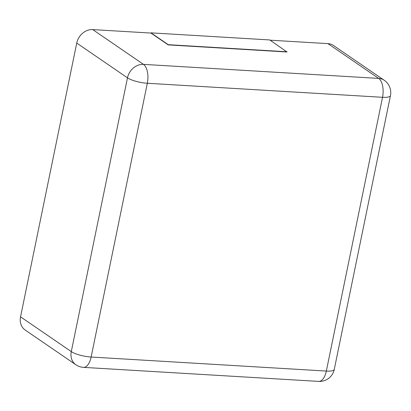<?xml version="1.0" encoding="UTF-8"?>
<svg xmlns="http://www.w3.org/2000/svg" width="411" height="411" viewBox="0 0 411 411"><rect width="100%" height="100%" fill="white"/><g stroke="black" fill="none" stroke-linecap="round" stroke-linejoin="round"><path stroke-width="0.62" d="M20.55 316.835L71.288 351.605A15.007 12.556 124.4 0 0 75.871 364.763L25.133 329.992A15.007 12.556 -55.6 0 1 20.55 316.835L76.744 43.068A15.007 12.556 124.4 0 1 92.737 29.597L150.945 33.07L168.197 44.897L286.986 51.986L269.775 39.944L150.986 32.854L168.243 44.681L287.027 51.771M270.125 40.186L327.937 43.633A15.007 12.556 -55.6 0 1 333.496 45.503L384.234 80.273A15.007 12.556 124.4 0 0 378.675 78.403L143.475 64.368A15.007 12.556 124.4 0 0 127.482 77.838L71.288 351.605A15.007 3.694 -168.4 0 0 91.134 357.031L326.329 371.066L382.528 97.299A15.007 7.341 -86.6 0 0 378.675 78.403L327.937 43.633M92.737 29.597L143.475 64.368A15.007 7.341 -86.6 0 1 147.328 83.263L91.134 357.031A15.007 7.341 93.4 0 1 83.459 367.367L318.659 381.403A15.007 15.007 0 0 0 334.256 369.438L390.45 95.671A15.007 15.007 0 0 0 384.234 80.273M390.45 95.671A15.007 3.694 11.6 0 1 382.528 97.299L147.328 83.263A15.007 3.694 -168.4 0 1 127.482 77.838L76.744 43.068M318.659 381.403A15.007 7.341 93.4 0 0 326.329 371.066A15.007 3.694 11.6 0 0 334.256 369.438M75.871 364.763A15.007 15.007 0 0 0 83.459 367.367"/></g></svg>
